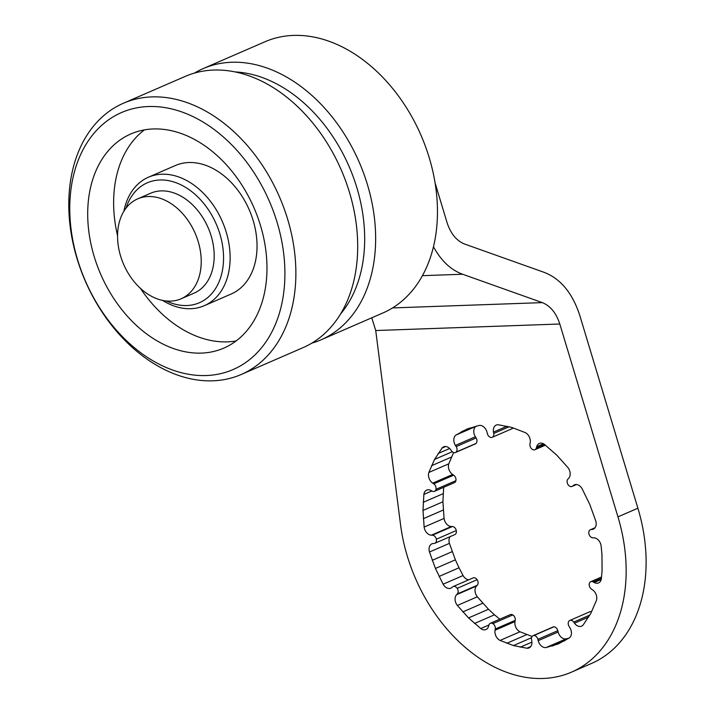 <?xml version="1.0" encoding="UTF-8"?>
<svg xmlns="http://www.w3.org/2000/svg" width="714" height="714" viewBox="0 0 714 714"><rect width="100%" height="100%" fill="white"/><g stroke="black" fill="none" stroke-linecap="round" stroke-linejoin="round"><path stroke-width="1.07" d="M433.46 246.749C441.172 260.833 450.891 269.99 462.618 274.238L542.31 302.62C550.378 305.878 556.215 313.009 559.812 324.004L617.949 516.865A147.869 105.824 66.5 0 1 624.714 548.414A147.869 105.824 66.5 0 1 571.53 672.133A147.869 105.824 66.5 0 1 400.536 524.585L375.725 330.537L371.771 317.801M571.53 672.133L591.469 663.467A147.869 105.824 -113.5 0 0 644.662 539.757A147.869 105.824 -113.5 0 0 637.897 508.207L579.759 315.347C572.458 293.088 560.624 278.772 544.255 272.391L464.564 244.018C456.496 240.752 450.659 233.621 447.062 222.625L435.067 182.838M601.947 554.287L602.072 570.664L601.375 578.581A7.783 5.569 66.5 0 1 598.564 582.919A7.783 5.569 66.5 0 1 594.226 582.499L593.164 581.91A4.293 3.079 -113.5 0 0 590.781 581.687A4.293 3.079 -113.5 0 0 589.3 583.659A4.293 3.079 -113.5 0 0 591.522 589.157L592.558 589.853A7.783 5.569 66.5 0 1 596.395 600.536L590.683 613.594L583.204 624.911A7.783 5.569 66.5 0 1 581.598 626.151A7.783 5.569 66.5 0 1 574.502 623.206L573.699 622.081A4.293 3.079 -113.5 0 0 569.79 620.466A4.293 3.079 -113.5 0 0 569.147 620.894A4.293 3.079 -113.5 0 0 569.085 626.401L569.826 627.579A7.783 5.569 66.5 0 1 569.228 637.977L558.187 643.974L546.121 647.544A7.783 5.569 66.5 0 1 538.204 640.672L537.865 639.325A4.293 3.079 -113.5 0 0 533.849 635.514A4.293 3.079 -113.5 0 0 533.028 635.692A4.293 3.079 -113.5 0 0 531.519 639.557L531.76 640.904A7.783 5.569 66.5 0 1 529.038 647.919A7.783 5.569 66.5 0 1 526.896 648.232L513.482 645.563L500.059 640.431A7.783 5.569 66.5 0 1 495.052 630.23L495.275 629.016A4.293 3.079 -113.5 0 0 492.865 623.599A4.293 3.079 -113.5 0 0 490.331 623.286A4.293 3.079 -113.5 0 0 488.894 625.089L488.572 626.249A7.783 5.569 66.5 0 1 485.957 629.552A7.783 5.569 66.5 0 1 480.736 628.543L468.554 617.922L457.362 605.463A7.783 5.569 66.5 0 1 456.603 594.673L457.326 593.923A4.293 3.079 -113.5 0 0 457.174 588.345A4.293 3.079 -113.5 0 0 453.158 586.569A4.293 3.079 -113.5 0 0 452.622 586.899L451.837 587.551A7.783 5.569 66.5 0 1 450.855 588.158A7.783 5.569 66.5 0 1 443.117 584.195L435.433 568.469L429.48 552.02A7.783 5.569 66.5 0 1 431.925 543.845A7.783 5.569 66.5 0 1 433.175 543.533L434.201 543.434A4.293 3.079 -113.5 0 0 434.88 543.256A4.293 3.079 -113.5 0 0 436.343 539.204A4.293 3.079 -113.5 0 0 432.434 535.197L431.381 535.17A7.783 5.569 66.5 0 1 424.134 527.066L422.991 510.448L423.875 494.418A7.783 5.569 66.5 0 1 426.686 490.081A7.783 5.569 66.5 0 1 431.024 490.5L432.086 491.089A4.293 3.079 -113.5 0 0 434.469 491.312A4.293 3.079 -113.5 0 0 435.951 489.34A4.293 3.079 -113.5 0 0 433.728 483.842L432.693 483.146A7.783 5.569 66.5 0 1 428.855 472.463L434.567 459.405L442.046 448.089A7.783 5.569 66.5 0 1 443.653 446.848A7.783 5.569 66.5 0 1 450.748 449.793L451.551 450.918A4.293 3.079 -113.5 0 0 455.461 452.533A4.293 3.079 -113.5 0 0 456.103 452.105A4.293 3.079 -113.5 0 0 456.166 446.598L455.425 445.42A7.783 5.569 66.5 0 1 456.023 435.022L467.063 429.025L479.13 425.455A7.783 5.569 66.5 0 1 487.046 432.327L487.385 433.675A4.293 3.079 -113.5 0 0 491.402 437.495A4.293 3.079 -113.5 0 0 492.223 437.307A4.293 3.079 -113.5 0 0 493.731 433.443L493.49 432.095A7.783 5.569 66.5 0 1 496.212 425.08A7.783 5.569 66.5 0 1 498.354 424.768L511.768 427.436L525.192 432.568A7.783 5.569 66.5 0 1 530.199 442.769L529.975 443.983A4.293 3.079 -113.5 0 0 532.385 449.401A4.293 3.079 -113.5 0 0 534.92 449.713A4.293 3.079 -113.5 0 0 536.357 447.91L536.678 446.75A7.783 5.569 66.5 0 1 539.293 443.448A7.783 5.569 66.5 0 1 544.514 444.456L556.697 455.077L567.889 467.536A7.783 5.569 66.5 0 1 568.647 478.326L567.925 479.076A4.293 3.079 -113.5 0 0 568.076 484.654A4.293 3.079 -113.5 0 0 572.092 486.43A4.293 3.079 -113.5 0 0 572.628 486.109L573.422 485.449A7.783 5.569 66.5 0 1 574.395 484.842A7.783 5.569 66.5 0 1 582.133 488.804L589.818 504.53L595.771 520.979A7.783 5.569 66.5 0 1 593.325 529.154A7.783 5.569 66.5 0 1 592.084 529.467L591.049 529.565A4.293 3.079 -113.5 0 0 590.371 529.743A4.293 3.079 -113.5 0 0 588.907 533.795A4.293 3.079 -113.5 0 0 592.816 537.803L593.869 537.829A7.783 5.569 66.5 0 1 601.126 545.933L601.947 554.287M569.79 620.466L589.737 611.809A4.293 3.079 66.5 0 1 591.567 611.782M565.158 640.467L552.261 646.072M533.028 635.692L552.966 627.035A4.293 3.079 66.5 0 1 553.796 626.847A4.293 3.079 66.5 0 1 557.812 630.667L558.143 632.015A7.783 5.569 -113.5 0 0 566.059 638.887L568.826 638.218M566.059 638.887L546.121 647.544M531.903 642.127L520.211 647.205M531.528 637.727L513.482 645.563M490.331 623.286L510.278 614.629A4.293 3.079 66.5 0 1 512.813 614.941A4.293 3.079 66.5 0 1 515.213 620.359L514.99 621.573A7.783 5.569 -113.5 0 0 519.997 631.774L532.082 636.451M526.7 634.639L506.753 643.296M519.997 631.774L500.059 640.431M530.734 646.563L526.896 648.232M453.158 586.569L473.096 577.912A4.293 3.079 66.5 0 1 477.122 579.688A4.293 3.079 66.5 0 1 477.273 585.257L476.55 586.015A7.783 5.569 -113.5 0 0 477.309 596.806L488.492 609.265L494.481 614.816L474.533 623.483M488.492 609.265L468.554 617.922M482.762 603.25L462.815 611.907M477.309 596.806L457.362 605.463M488.92 624.991L480.736 628.543M494.481 614.816L499.8 619.172M450.097 536.651A7.783 5.569 -113.5 0 0 449.418 543.363L455.371 559.812L459.013 567.782L439.065 576.448M455.371 559.812L435.433 568.469M452.167 551.654L432.229 560.311M449.418 543.363L429.48 552.02M443.68 487.314L442.93 501.79L444.072 518.409A7.783 5.569 -113.5 0 0 451.319 526.513L452.373 526.53A4.293 3.079 66.5 0 1 456.282 530.547A4.293 3.079 66.5 0 1 454.818 534.599L434.88 543.256M459.013 567.782L463.065 575.538L443.117 584.195M463.065 575.538A7.783 5.569 -113.5 0 0 468.714 579.813M443.251 510.046L423.313 518.712M442.93 501.79L422.991 510.448M443.126 493.677L423.179 502.335M431.845 490.955L423.875 494.418M453.631 452.56L448.794 463.805A7.783 5.569 -113.5 0 0 452.64 474.489L453.667 475.185A4.293 3.079 66.5 0 1 455.889 480.683A4.293 3.079 66.5 0 1 454.407 482.655L434.469 491.312M444.072 518.409L424.134 527.066M451.426 457.076L431.479 465.742M452.265 451.721L434.567 459.405M449.642 448.508L438.101 453.515M445.661 446.518L442.046 448.089M476.363 426.115L475.961 426.365A7.783 5.569 -113.5 0 0 475.372 436.763L476.104 437.941A4.293 3.079 66.5 0 1 476.042 443.448A4.293 3.079 66.5 0 1 475.399 443.876L455.461 452.533M448.794 463.805L428.855 472.463M470.08 427.954L461.396 431.729M475.961 426.365L456.023 435.022M513.107 427.891A4.293 3.079 66.5 0 1 512.17 428.641L492.223 437.307M462.618 274.238L422.438 275.666M181.097 298.791L194.056 293.159A54.478 38.993 -113.5 0 0 210.746 234.629A54.478 38.993 -113.5 0 0 161.141 190.888A54.478 38.993 -113.5 0 0 150.654 193.226L137.695 198.858A54.478 38.993 -113.5 0 0 121.005 257.388A54.478 38.993 -113.5 0 0 170.61 301.129A54.478 38.993 -113.5 0 0 181.097 298.791A54.478 38.993 -113.5 0 0 197.787 240.261A54.478 38.993 -113.5 0 0 148.182 196.52A54.478 38.993 -113.5 0 0 137.695 198.858M123.87 211.264A70.043 50.132 66.5 0 1 148.441 177.215A70.043 50.132 66.5 0 1 228.159 239.627A70.043 50.132 66.5 0 1 204.249 305.708A70.043 50.132 66.5 0 1 162.587 300.416M148.441 177.215L175.367 165.523A70.043 50.132 66.5 0 1 255.077 227.936A70.043 50.132 66.5 0 1 231.166 294.016L204.249 305.708M126.048 208.095A65.376 46.785 66.5 0 1 175.1 182.391A65.376 46.785 66.5 0 1 221.715 241.046A65.376 46.785 66.5 0 1 166.389 300.996M123.424 103.235L185.247 76.389A147.869 105.824 66.5 0 1 353.537 208.131A147.869 105.824 66.5 0 1 303.048 347.647L241.225 374.493A147.869 105.824 66.5 0 1 72.944 242.742A147.869 105.824 66.5 0 1 123.424 103.235A147.869 105.824 66.5 0 1 291.714 234.986A147.869 105.824 66.5 0 1 241.225 374.493M280.968 237.351A140.087 100.255 66.5 0 1 206.176 375.537A140.087 100.255 66.5 0 1 73.712 244.706A140.087 100.255 66.5 0 1 148.503 106.529A140.087 100.255 66.5 0 1 280.968 237.351M117.56 235.754A116.739 83.547 66.5 0 1 116.909 232.835A116.739 83.547 66.5 0 1 144.469 129.868M90.981 244.09A116.739 83.547 66.5 0 1 130.84 133.955A116.739 83.547 66.5 0 1 263.698 237.967A116.739 83.547 66.5 0 1 223.839 348.102A116.739 83.547 66.5 0 1 90.981 244.09M236.138 340.935A116.739 83.547 66.5 0 1 140.39 288.313M194.476 73.069A147.869 105.824 66.5 0 1 203.195 68.589L265.019 41.742A147.869 105.824 66.5 0 1 433.3 173.493A147.869 105.824 66.5 0 1 382.82 313L320.997 339.855A147.869 105.824 66.5 0 1 311.768 343.166M203.195 68.589A147.869 105.824 66.5 0 1 371.485 200.339A147.869 105.824 66.5 0 1 320.997 339.855M235.299 71.935A140.087 100.255 66.5 0 1 360.74 202.714A140.087 100.255 66.5 0 1 340.462 314.106M601.215 579.465L594.226 582.499M601.402 578.331L593.164 581.91M559.812 324.004L375.725 330.537M588.586 617.083L574.502 623.206M589.773 615.102L573.699 622.081M558.143 632.015L538.204 640.672M557.812 630.667L537.865 639.325M553.796 626.847L533.849 635.514M514.99 621.573L495.052 630.23M515.213 620.359L495.275 629.016M512.813 614.941L492.865 623.599M476.55 586.015L456.603 594.673M477.273 585.257L457.326 593.923M477.122 579.688L457.174 588.345M456.282 530.547L436.343 539.204M455.889 480.683L435.951 489.34M452.373 526.53L432.434 535.197M451.319 526.513L431.381 535.17M476.042 443.448L456.103 452.105M453.667 475.185L433.728 483.842M452.64 474.489L432.693 483.146M476.104 437.941L456.166 446.598M475.372 436.763L455.425 445.42M509.082 426.785L493.731 433.443M506.931 426.258L493.49 432.095M544.443 444.394L536.357 447.91M543.488 443.787L536.678 446.75M594.414 528.458L592.084 529.467M594.967 527.869L591.049 529.565M576.296 484.511L572.628 486.109M575.511 484.538L573.422 485.449M542.31 302.62L392.522 307.93M637.897 508.207L617.949 516.865M601.518 577.028L590.781 581.687M545.389 445.17L534.92 449.713M595.101 527.691L590.371 529.743M576.484 484.529L572.092 486.43"/></g></svg>
